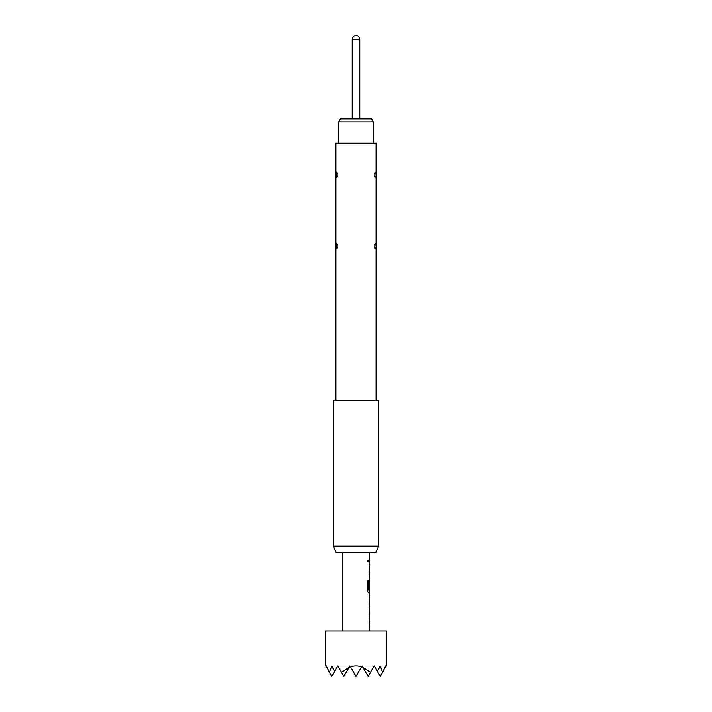 <?xml version="1.0" encoding="UTF-8"?>
<svg xmlns="http://www.w3.org/2000/svg" width="712" height="712" viewBox="0 0 712 712"><rect width="100%" height="100%" fill="white"/><g stroke="black" fill="none" stroke-linecap="round" stroke-linejoin="round"><path stroke-width="0.53" stroke-dasharray="3.56 2.67" d="M368.522 560.549L367.908 562.026L367.161 560.549L367.908 559.071L368.665 560.549L368.042 562.026L367.285 560.549L368.042 559.071L368.665 560.549M342.365 552.183L369.635 552.183L342.365 552.183M369.483 561.741L368.941 561.741L368.941 559.356L368.932 561.741L369.083 559.356L369.635 559.356M369.083 561.741L369.635 561.741M369.483 577.254L369.083 566.672L369.635 564.447M369.483 592.758L369.083 582.185L369.635 579.951M369.412 597.849L368.941 597.849L369.528 595.463L368.932 597.688L369.074 606.037M369.083 597.849L369.635 597.849M369.483 608.244L368.941 608.271L369.083 605.885L369.635 605.885M369.083 608.271L369.528 608.271M369.483 623.774L369.083 613.201L369.635 610.976M342.365 630.957L369.635 630.957L342.365 630.957M369.572 566.832L369.635 574.86M369.572 582.078L369.635 590.115M369.572 613.361L369.635 621.389M375.9 552.183L336.1 552.183M378.722 546.122L333.278 546.122M378.722 400.687L333.278 400.687M335.93 400.687L376.07 400.687L335.93 400.687M376.07 171.699L375.402 172.01L376.07 171.699L376.07 178.24L375.402 177.929L375.402 172.01L375.402 177.92L374.183 176.006L374.183 173.933L374.183 176.006A2.118 2.109 0 0 0 375.402 177.92M376.07 242.899L375.402 243.21L376.07 242.899L376.07 249.44L375.402 249.129L375.402 243.21L375.402 249.12L374.183 247.206L374.183 245.133L374.183 247.206A2.118 2.109 0 0 0 375.402 249.12M336.598 249.129L337.817 247.206A2.118 2.109 0 0 1 336.598 249.12L335.93 249.44L335.93 242.899L336.598 243.21L336.598 249.129L336.598 243.21L337.817 245.133L337.817 247.206L337.817 245.133A2.118 2.109 180 0 0 336.598 243.219M336.598 177.929L337.817 176.006A2.118 2.109 0 0 1 336.598 177.92L335.93 178.24L335.93 171.699L336.598 172.01L336.598 177.929L336.598 172.01L337.817 173.933L337.817 176.006L337.817 173.933A2.118 2.109 180 0 0 336.598 172.019M376.07 143.156L335.93 143.156M356 143.156L338.654 143.156L356 143.156M338.654 121.948L373.346 121.948M371.593 118.922L340.407 118.922M359.791 118.922L352.209 118.922L359.791 118.922M325.704 630.957L386.296 630.957M386.296 665.907L385.788 666.788L385.682 665.907L382.611 672.297L380.235 665.907L377.422 671.523L374.183 665.907L370.489 672.297L362.844 667.26L362.061 665.907L361.545 666.788C357.851 665.613 354.149 665.613 350.455 666.788L349.939 665.907L349.156 667.26L341.511 672.297L337.817 665.907L334.578 671.523L331.765 665.907L329.389 672.297L326.318 665.907L326.212 666.788L325.704 665.907M385.788 666.788L380.235 676.4L374.183 665.907L380.235 676.4L385.512 667.26L380.235 676.4L374.183 665.907L377.422 671.523M370.489 672.297L374.183 665.907L349.939 665.907L343.878 676.4L341.511 672.297M382.611 672.297L385.512 667.26M361.545 666.788L356 676.4L362.061 665.907L368.122 676.4L362.844 667.26M349.156 667.26L343.878 676.4L349.939 665.907L356 676.4L362.061 665.907L356 676.4L350.455 666.788M334.578 671.523L337.817 665.907L331.765 676.4L337.817 665.907L331.765 676.4L326.488 667.26L331.765 676.4L337.817 665.907L331.765 676.4L326.212 666.788M337.817 665.907L326.318 665.907L337.817 665.907L331.765 665.907L337.817 665.907L343.878 676.4L337.817 665.907L343.878 676.4L337.817 665.907L343.878 676.4L349.939 665.907L337.817 665.907L343.878 676.4L337.817 665.907L349.939 665.907L343.878 676.4L349.939 665.907L356 676.4L349.939 665.907L343.878 676.4L349.939 665.907L337.817 665.907L349.939 665.907L356 676.4L349.939 665.907L343.878 676.4L337.817 665.907M326.488 667.26L329.389 672.297M362.061 665.907L349.939 665.907L356 676.4L349.939 665.907L362.061 665.907L356 676.4L362.061 665.907L356 676.4L362.061 665.907L349.939 665.907L356 676.4L362.061 665.907L368.122 676.4L362.061 665.907L368.122 676.4L362.061 665.907L368.122 676.4L374.183 665.907L368.122 676.4L362.061 665.907L374.183 665.907L368.122 676.4L374.183 665.907L362.061 665.907L368.122 676.4L374.183 665.907L368.122 676.4L374.183 665.907L362.061 665.907M368.932 566.832L368.932 564.447M369.403 566.992L369.555 574.709M368.932 574.86L368.932 577.254M369.386 577.254L369.083 566.672M368.941 566.672L369.483 564.447M367.161 580.511L367.285 590.533M367.161 590.533L368.38 592.758M369.386 592.758L368.932 582.185L369.537 579.951L368.932 582.185L368.932 589.02M369.403 582.238L369.555 589.954M369.421 590.115L368.371 590.115M368.932 606.037L369.483 608.271M368.941 608.271L369.083 605.885M368.941 605.885L369.412 605.885M368.941 597.849L369.083 595.463M368.932 613.361L368.932 610.976M369.403 613.513L369.555 621.229M368.932 621.389L368.932 623.774M369.386 623.774L369.083 613.201M368.941 613.201L369.483 610.976M375.402 172.01L374.183 173.933A2.118 2.109 180 0 1 375.402 172.019M375.402 243.21L374.183 245.133A2.118 2.109 180 0 1 375.402 243.219M352.209 39.391L359.791 39.391M335.93 242.899L336.598 243.21M335.93 171.699L336.598 172.01"/><path stroke-width="1.07" d="M369.635 552.183L369.635 559.356L369.074 559.356L369.074 561.741L369.635 561.741L369.635 564.447L369.074 564.447L369.074 566.832L369.635 566.832L369.074 589.02L369.546 589.02L369.635 582.078L369.635 590.115L368.442 589.954L368.442 580.511L367.285 580.511L367.285 590.533L368.38 592.758L369.635 592.758L369.635 595.463M369.483 582.078L369.537 579.951M369.537 592.758L368.38 592.758M369.635 597.849L369.564 605.885L369.635 597.849M369.635 608.271L369.635 610.976L369.074 610.976L369.074 613.361L369.635 613.361L369.635 621.389L369.074 621.389L369.635 630.957M369.074 610.976L369.537 610.976M369.537 623.774L369.074 623.774M342.365 552.183L342.365 630.957M369.528 595.463L369.074 597.688L369.528 608.271M333.278 546.122L336.1 552.183L375.9 552.183L378.722 546.122L378.722 400.687L333.278 400.687L333.278 546.122L378.722 546.122M376.07 400.687L376.07 143.156L335.93 143.156L335.93 400.687M338.654 121.948L340.407 118.922L371.593 118.922L373.346 121.948L338.654 121.948L338.654 143.156M359.791 118.922L359.791 39.391L352.209 39.391L352.209 118.922M386.296 630.957L325.704 630.957L325.704 665.907L326.212 666.788L326.318 665.907L329.389 672.297L331.765 665.907L334.578 671.523L337.817 665.907L341.511 672.297L349.156 667.26L349.939 665.907L350.455 666.788C354.149 665.613 357.851 665.613 361.545 666.788L362.061 665.907L362.844 667.26L370.489 672.297L374.183 665.907L377.422 671.523L380.235 665.907L382.611 672.297L385.682 665.907L385.788 666.788L386.296 665.907L386.296 630.957M385.512 667.26L385.788 666.788M377.422 671.523L380.235 676.4L382.611 672.297M362.844 667.26L368.122 676.4L370.489 672.297M350.455 666.788L356 676.4L361.545 666.788M326.212 666.788L326.488 667.26M329.389 672.297L331.765 676.4L334.578 671.523M341.511 672.297L343.878 676.4L349.156 667.26M369.074 559.356L369.074 561.741M369.074 564.447L369.074 566.832M369.074 577.254L369.074 574.86M369.546 582.238L369.074 589.02M368.309 589.954L368.309 580.511L367.285 580.511M369.394 605.725L369.546 598.009M369.483 610.976L369.074 613.361M369.483 623.774L369.074 621.389M373.346 121.948L373.346 143.156M359.791 39.391A3.791 3.791 0 0 0 356 35.6A3.791 3.791 0 0 0 352.209 39.391M369.483 590.115L369.483 592.758M369.483 595.49L369.483 597.849M369.483 605.885L369.483 608.244"/></g></svg>
